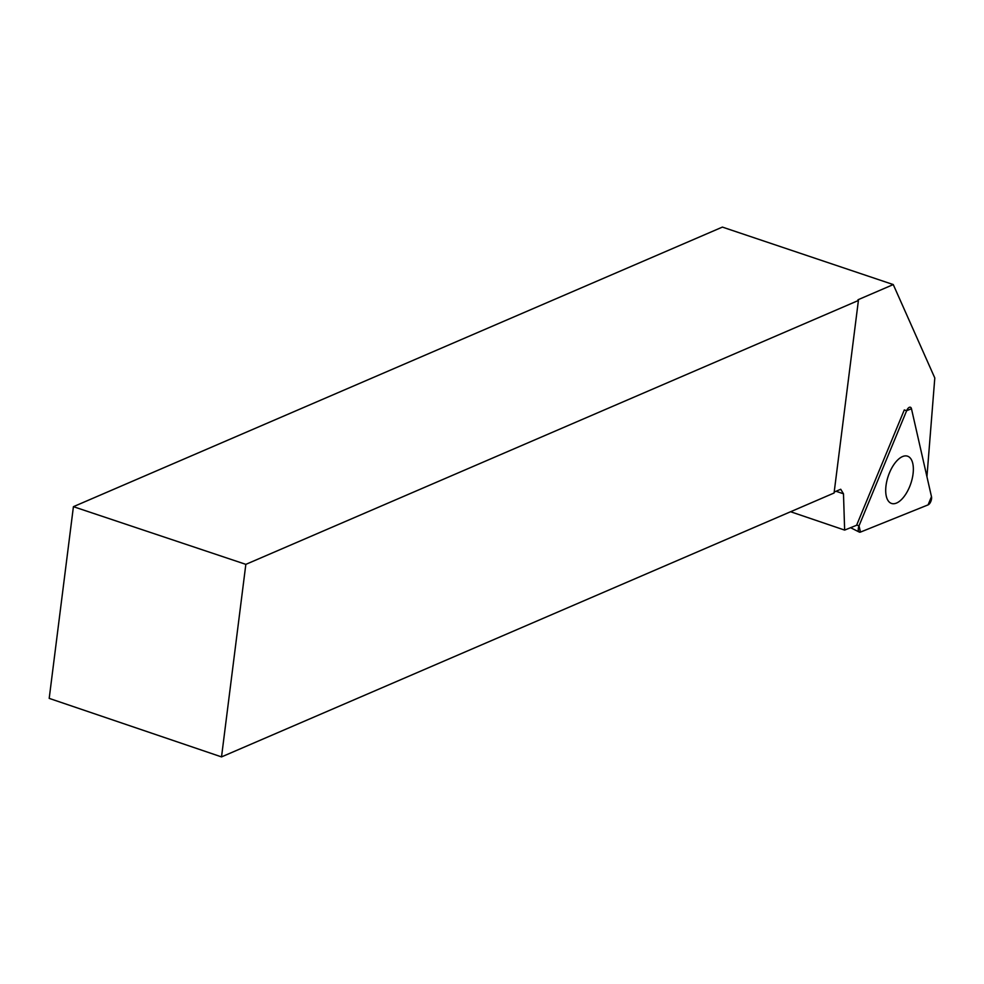<?xml version="1.0" encoding="UTF-8"?>
<svg xmlns="http://www.w3.org/2000/svg" width="984" height="984" viewBox="0 0 984 984"><rect width="100%" height="100%" fill="white"/><g stroke="black" fill="none" stroke-linecap="round" stroke-linejoin="round"><path stroke-width="1.48" d="M860.471 532.086L928.084 504.878A5.178 2.46 108.8 0 0 931.479 496.662L911.467 408.754A5.178 2.46 108.8 0 0 910.237 407.204A5.178 2.46 108.8 0 0 906.645 410.697L859.032 525.813A5.178 2.46 108.8 0 0 859.303 532.086A5.178 2.46 108.8 0 0 860.471 532.086M909.597 486.785A24.957 11.882 108.8 0 0 907.125 456.059A24.957 11.882 108.8 0 0 889.462 472.837A24.957 11.882 108.8 0 0 891.086 503.279A24.957 11.882 108.8 0 0 909.597 486.785M245.84 564.361L858.405 300.477L857.999 299.763L893.263 284.573L722.391 227.095L73.419 506.674L49.2 698.382L221.523 756.905L245.84 564.361L73.419 506.674M893.263 284.573L934.8 377.979L926.94 476.687M906.645 410.697L859.032 525.813L860.471 532.086L928.084 504.878L931.479 496.662L911.467 408.754L906.645 410.697L904.284 409.947L856.683 525.05A4.809 2.288 -71.2 0 0 856.584 525.284L844.641 530.093L843.485 493.808L840.73 489.257L834.198 492.074M221.523 756.905L834.075 493.009L858.405 300.477M836.043 491.274L843.485 493.808M844.641 530.093L790.607 511.742M856.683 525.062L859.032 525.813M850.582 527.695L859.303 532.086"/></g></svg>
